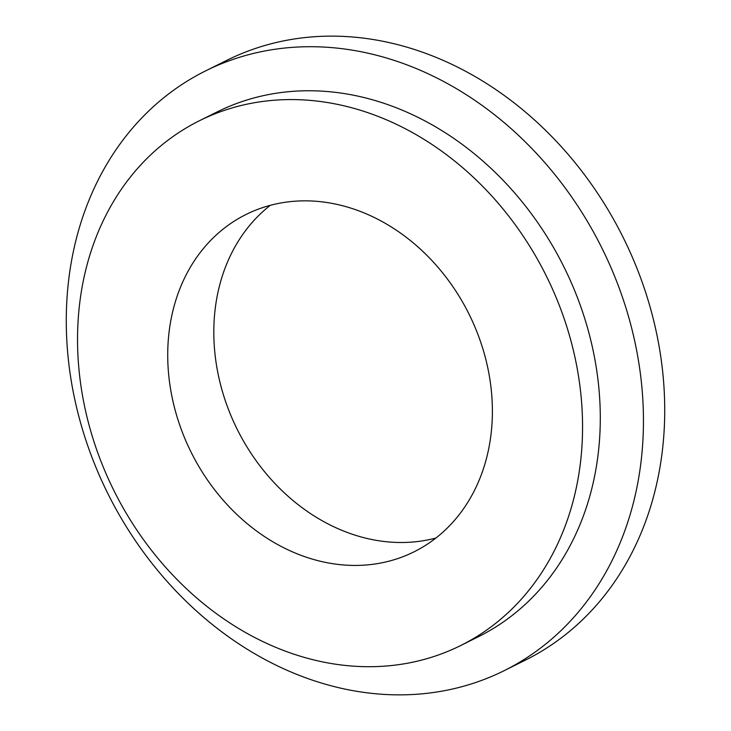 <?xml version="1.0" encoding="UTF-8"?>
<svg xmlns="http://www.w3.org/2000/svg" width="731" height="731" viewBox="0 0 731 731"><rect width="100%" height="100%" fill="white"/><g stroke="black" fill="none" stroke-linecap="round" stroke-linejoin="round"><path stroke-width="1.1" d="M626.321 309.122A334.99 275.861 63.5 0 1 504.125 670.692A334.99 275.861 63.5 0 1 83.407 432.46A334.99 275.861 63.5 0 1 205.603 70.889A334.99 275.861 63.5 0 1 626.321 309.122M205.603 70.889L226.875 60.307A334.99 275.861 63.5 0 1 647.593 298.54A334.99 275.861 63.5 0 1 525.397 660.111L504.125 670.692M567.576 329.178A293.122 241.385 63.5 0 1 460.658 645.555A293.122 241.385 63.5 0 1 92.526 437.101A293.122 241.385 63.5 0 1 199.453 120.725A293.122 241.385 63.5 0 1 567.576 329.178M199.453 120.725L217.171 111.907A293.122 241.385 63.5 0 1 585.303 320.361A293.122 241.385 63.5 0 1 478.376 636.738L460.658 645.555M435.886 538.034A188.434 155.173 63.5 0 1 223.439 394.895A188.434 155.173 63.5 0 1 270.296 205.32M177.359 417.83A188.434 155.173 63.5 0 1 246.091 214.448A188.434 155.173 63.5 0 1 482.752 348.449A188.434 155.173 63.5 0 1 414.011 551.841A188.434 155.173 63.5 0 1 177.359 417.83"/></g></svg>
